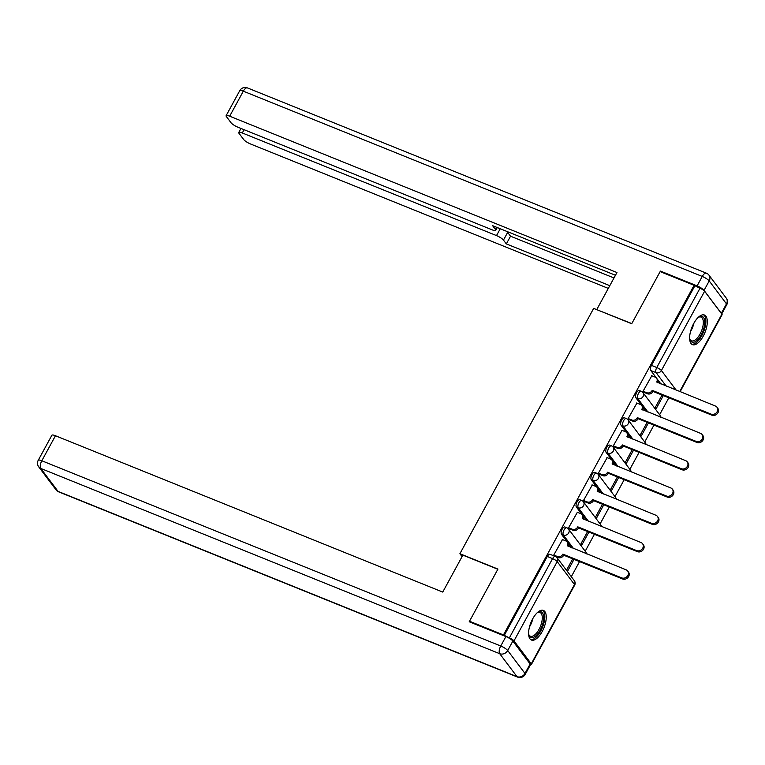 <?xml version="1.0" encoding="UTF-8"?>
<svg xmlns="http://www.w3.org/2000/svg" width="765" height="765" viewBox="0 0 765 765"><rect width="100%" height="100%" fill="white"/><g stroke="black" fill="none" stroke-linecap="round" stroke-linejoin="round"><path stroke-width="1.15" d="M564.924 526.999A4.093 1.798 112 0 0 562.17 529.179A4.093 1.798 112 0 0 561.491 534.305L563.365 535.06A4.093 1.798 -68 0 1 564.054 529.935A4.093 1.798 -68 0 1 566.808 527.764L564.924 526.999M579.813 499.708A4.093 1.798 112 0 0 577.059 501.878A4.093 1.798 112 0 0 576.37 507.004L578.244 507.759A4.093 1.798 -68 0 1 578.933 502.643A4.093 1.798 -68 0 1 581.687 500.463L579.813 499.708M594.692 472.407A4.093 1.798 112 0 0 591.938 474.587A4.093 1.798 112 0 0 591.249 479.703L593.133 480.458A4.093 1.798 -68 0 1 593.822 475.342A4.093 1.798 -68 0 1 596.576 473.162L594.692 472.407M609.581 445.106A4.093 1.798 112 0 0 606.827 447.286A4.093 1.798 112 0 0 606.138 452.402L608.012 453.167A4.093 1.798 -68 0 1 608.701 448.041A4.093 1.798 -68 0 1 611.455 445.861L609.581 445.106M624.46 417.805A4.093 1.798 112 0 0 621.706 419.985A4.093 1.798 112 0 0 621.017 425.111L622.901 425.866A4.093 1.798 -68 0 1 623.59 420.74A4.093 1.798 -68 0 1 626.344 418.57L624.46 417.805M639.349 390.513A4.093 1.798 112 0 0 636.595 392.684A4.093 1.798 112 0 0 635.906 397.81L637.781 398.565A4.093 1.798 -68 0 1 638.469 393.44A4.093 1.798 -68 0 1 641.223 391.269L639.349 390.513M703.226 336.17A15.969 7.009 112 0 0 704.441 315.027A15.969 7.009 112 0 0 693.702 323.519A15.969 7.009 112 0 0 692.488 344.652A15.969 7.009 112 0 0 703.226 336.17M542.175 631.555A15.969 7.009 112 0 0 543.399 610.422A15.969 7.009 112 0 0 532.66 618.904A15.969 7.009 112 0 0 531.436 640.037A15.969 7.009 112 0 0 542.175 631.555M571.312 576.686L579.545 561.587M585.196 551.211L594.424 534.295M600.085 523.92L609.313 506.994M614.964 496.619L624.192 479.693M629.853 469.318L639.081 452.392M644.732 442.017L653.96 425.101M659.621 414.726L668.84 397.8M469.509 621.237L503.456 634.94L694.085 285.307L660.138 271.604L631.708 323.748L593.659 308.391L459.899 553.726L497.939 569.084L469.509 621.237L470.198 622.155M530.403 664.498A4.093 0.937 -151.4 0 0 531.446 664.403A4.093 0.937 -151.4 0 0 531.264 663.819L513.994 640.888A4.093 0.937 -151.4 0 0 509.356 637.886L552.579 558.613A4.093 1.798 -68 0 1 555.333 556.442L550.045 554.3A4.093 1.798 -68 0 0 547.291 556.48L552.579 558.613A4.093 0.937 -151.4 0 1 557.216 561.615L513.994 640.888M503.456 634.94L509.356 637.886M661.008 384.078L657.508 379.43M656.437 378.015L650.785 370.509L656.074 372.641A4.093 1.798 -68 0 1 656.762 367.525L699.985 288.252A4.093 0.937 28.6 0 1 704.622 291.245L721.892 314.185A4.093 0.937 28.6 0 1 722.074 314.769L680.085 391.785M699.985 288.252L694.085 285.307M651.799 375.778L643.04 391.288L644.025 392.369M662.031 395.046L655.242 407.496L656.16 408.711L663.322 395.572M636.92 403.069L628.151 418.589L629.146 419.669M647.152 422.347L640.362 434.797L641.271 436.012L648.443 422.873M622.031 430.37L613.272 445.89L614.257 446.97M632.263 449.648L625.474 462.098L626.392 463.313L633.554 450.164M607.152 457.671L598.383 473.181L599.377 474.271M617.384 476.949L610.594 489.399L611.503 490.614L618.675 477.465M592.263 484.972L583.504 500.482L584.489 501.563M602.495 504.24L595.706 516.691L596.624 517.915L603.786 504.766M577.384 512.263L568.615 527.783L569.609 528.864M587.616 531.541L580.826 543.991L581.735 545.206L588.907 532.067M562.495 539.564L553.736 555.084L554.501 556.098M571.704 547.874L568.204 543.227M567.133 541.802L561.491 534.305M586.592 520.573L583.093 515.926M582.022 514.51L576.37 507.004M601.472 493.272L597.972 488.625M596.901 487.209L591.249 479.703M616.361 465.981L612.861 461.333M611.79 459.908L606.138 452.402M631.24 438.68L627.74 434.032M626.669 432.608L621.017 425.111M646.129 411.379L642.629 406.731M641.558 405.316L635.906 397.81M462.07 556.614L459.899 553.726M567.41 571.493L574.018 559.368M504.068 635.753L547.291 556.48M694.697 286.12L651.474 365.383A4.093 1.798 112 0 0 650.785 370.509M572.727 558.842L566.492 570.279M643.059 391.25L646.731 392.732A4.093 3.557 -37 0 0 652.048 390.609L652.841 391.661A4.093 3.557 143 0 1 647.525 393.784L643.776 392.273M652.191 390.341L711.048 414.104A4.714 4.093 -37 0 0 716.537 412.574A4.714 4.093 -37 0 0 717.006 407.248A4.714 4.093 -37 0 0 715.438 406.052L656.724 382.031A4.093 3.557 -37 0 0 656.58 378.187L657.374 379.249A4.093 3.557 143 0 1 657.69 382.739M717.006 407.248L717.799 408.3A4.714 4.093 143 0 1 717.331 413.626A4.714 4.093 143 0 1 711.842 415.156L652.985 391.393M656.58 378.187A4.093 3.557 -37 0 0 655.223 377.155L651.551 375.672M628.18 418.551L631.842 420.023A4.093 3.557 -37 0 0 637.169 417.9L637.962 418.962A4.093 3.557 143 0 1 632.636 421.085L628.887 419.564M637.312 417.642L696.169 441.405A4.714 4.093 -37 0 0 701.648 439.875A4.714 4.093 -37 0 0 702.127 434.539A4.714 4.093 -37 0 0 700.558 433.353L641.845 409.332A4.093 3.557 -37 0 0 641.701 405.488L642.495 406.54A4.093 3.557 143 0 1 642.801 410.04M702.127 434.539L702.92 435.601A4.714 4.093 143 0 1 702.442 440.927A4.714 4.093 143 0 1 696.963 442.457L638.106 418.694M641.701 405.488A4.093 3.557 -37 0 0 640.334 404.455L636.671 402.973M613.291 445.842L616.963 447.324A4.093 3.557 -37 0 0 622.28 445.201L623.073 446.253A4.093 3.557 143 0 1 617.757 448.376L614.008 446.865M622.423 444.943L681.28 468.696A4.714 4.093 -37 0 0 686.769 467.176A4.714 4.093 -37 0 0 687.238 461.84A4.714 4.093 -37 0 0 685.669 460.654L626.956 436.633A4.093 3.557 -37 0 0 626.812 432.789L627.606 433.841A4.093 3.557 143 0 1 627.922 437.341M687.238 461.84L688.031 462.892A4.714 4.093 143 0 1 687.563 468.228A4.714 4.093 143 0 1 682.074 469.758L623.217 445.995M626.812 432.789A4.093 3.557 -37 0 0 625.454 431.756L621.782 430.274M704.049 290.384L721.319 313.315L726.473 303.868L709.203 280.927L704.049 290.384A6.139 1.406 -151.4 0 0 697.106 285.88L660.424 271.078L631.794 323.576L597.054 309.768M596.824 309.452L616.953 272.531L229.672 116.204A6.139 1.406 -151.4 0 0 226.105 115.697A6.139 1.406 -151.4 0 0 226.383 116.567L231.02 122.735A6.139 1.406 -151.4 0 0 237.972 127.229L492.182 229.844A6.139 1.406 -151.4 0 0 495.739 230.351A6.139 1.406 -151.4 0 0 495.471 229.471L496.657 227.301M615.471 275.266L492.603 225.665L495.471 229.471M244.092 129.696L242.304 132.986A6.139 1.406 -151.4 0 0 238.747 132.479A6.139 1.406 -151.4 0 0 239.015 133.349L243.653 139.507A6.139 1.406 -151.4 0 0 250.604 144.011L608.309 288.395M506.564 231.307A6.139 1.406 28.6 0 1 507.664 232.397L503.466 240.095L506.334 243.901L609.791 285.67M503.466 240.095A6.139 1.406 -151.4 0 0 496.514 235.591L500.243 228.754M242.304 132.986L496.514 235.591M660.424 271.078L661.113 271.996M721.596 313.803A6.139 1.406 -151.4 0 0 721.319 313.315M507.664 232.397L510.532 236.203L613.989 277.963M510.532 236.203L506.334 243.901M462.873 555.141L442.744 592.072L55.453 435.744L41.817 460.769L500.75 646.014L505.904 636.566L469.222 621.763L497.843 569.265L462.873 555.141M530.126 664.001L512.856 641.06L507.702 650.518L524.972 673.449L530.126 664.001A6.139 1.406 28.6 0 1 530.403 664.881L525.249 674.328A6.139 1.406 -151.4 0 0 524.972 673.449A6.139 5.336 -37 0 1 516.987 676.633L499.717 653.702L40.784 468.448L58.054 491.388L516.987 676.633A6.139 2.697 112 0 0 517.551 677.082A6.139 6.139 0 0 0 525.249 674.328M56.008 489.83A6.139 6.139 0 0 0 58.618 491.828A6.139 2.697 112 0 1 58.054 491.388A6.139 5.336 143 0 1 56.008 489.83L38.738 466.889A6.139 5.336 -37 0 0 40.784 468.448A6.139 2.697 112 0 1 41.817 460.769A6.139 1.406 -151.4 0 0 38.25 460.253L51.896 435.228A6.139 1.406 28.6 0 1 55.453 435.744M505.904 636.566A6.139 1.406 28.6 0 1 512.856 641.06M698.139 317.465A13.827 6.072 -68 0 1 698.866 316.997A13.827 6.072 -68 0 1 703.542 317.485A13.827 6.072 -68 0 1 701.218 334.764A13.827 6.072 -68 0 1 690.661 341.104A13.827 6.072 -68 0 1 689.839 339.364A13.827 6.072 -68 0 1 689.638 338.532M689.695 338.79A12.795 5.623 112 0 0 690.288 339.88A12.795 5.623 112 0 0 691.455 340.817A12.795 5.623 112 0 0 700.797 332.565A12.795 5.623 112 0 0 702.213 318.011A12.795 5.623 112 0 0 701.036 317.083A12.795 5.623 112 0 0 698.359 317.312M691.665 344.164A15.874 6.971 112 0 0 702.987 333.234A15.874 6.971 112 0 0 704.498 315.735A15.874 6.971 112 0 0 703.513 314.817M537.097 612.851A13.827 6.072 -68 0 1 537.814 612.383A13.827 6.072 -68 0 1 542.49 612.87A13.827 6.072 -68 0 1 540.167 630.15A13.827 6.072 -68 0 1 529.61 636.49A13.827 6.072 -68 0 1 528.787 634.749A13.827 6.072 -68 0 1 528.596 633.917M528.644 634.175A12.795 5.623 112 0 0 529.237 635.275A12.795 5.623 112 0 0 530.403 636.203A12.795 5.623 112 0 0 539.746 627.95A12.795 5.623 112 0 0 541.161 613.396A12.795 5.623 112 0 0 539.985 612.469A12.795 5.623 112 0 0 537.307 612.698M530.614 639.55A15.874 6.971 112 0 0 541.945 628.62A15.874 6.971 112 0 0 543.446 611.12A15.874 6.971 112 0 0 542.462 610.202M598.412 473.143L602.074 474.625A4.093 3.557 -37 0 0 607.4 472.502L608.194 473.554A4.093 3.557 143 0 1 602.868 475.677L599.129 474.166M607.544 472.244L666.401 495.997A4.714 4.093 -37 0 0 671.88 494.477A4.714 4.093 -37 0 0 672.359 489.141A4.714 4.093 -37 0 0 670.79 487.946L612.077 463.925A4.093 3.557 -37 0 0 611.933 460.09L612.727 461.142A4.093 3.557 143 0 1 613.033 464.632M672.359 489.141L673.152 490.193A4.714 4.093 143 0 1 672.674 495.529A4.714 4.093 143 0 1 667.195 497.049L608.338 473.296M611.933 460.09A4.093 3.557 -37 0 0 610.566 459.048L606.903 457.566M583.523 500.444L587.195 501.926A4.093 3.557 -37 0 0 592.512 499.803L593.305 500.855A4.093 3.557 143 0 1 587.989 502.978L584.24 501.467M592.655 499.535L651.522 523.298A4.714 4.093 -37 0 0 657.001 521.768A4.714 4.093 -37 0 0 657.47 516.442A4.714 4.093 -37 0 0 655.901 515.247L597.188 491.226A4.093 3.557 -37 0 0 597.044 487.382L597.838 488.443A4.093 3.557 143 0 1 598.154 491.933M657.47 516.442L658.263 517.494A4.714 4.093 143 0 1 657.795 522.82A4.714 4.093 143 0 1 652.306 524.35L593.449 500.597M597.044 487.382A4.093 3.557 -37 0 0 595.686 486.349L592.014 484.867M568.644 527.745L572.306 529.227A4.093 3.557 -37 0 0 577.632 527.104L578.426 528.156A4.093 3.557 143 0 1 573.1 530.279L569.361 528.768M577.776 526.836L636.633 550.599A4.714 4.093 -37 0 0 642.112 549.069A4.714 4.093 -37 0 0 642.59 543.743A4.714 4.093 -37 0 0 641.022 542.548L582.308 518.527A4.093 3.557 -37 0 0 582.165 514.682L582.959 515.734A4.093 3.557 143 0 1 583.265 519.234M642.59 543.743L643.384 544.795A4.714 4.093 143 0 1 642.906 550.121A4.714 4.093 143 0 1 637.427 551.651L578.569 527.888M582.165 514.682A4.093 3.557 -37 0 0 580.798 513.65L577.135 512.168M553.755 555.036L557.427 556.518A4.093 3.557 -37 0 0 562.744 554.395L563.537 555.457A4.093 3.557 143 0 1 558.221 557.57L554.472 556.059M562.887 554.137L621.754 577.891A4.714 4.093 -37 0 0 627.233 576.37A4.714 4.093 -37 0 0 627.711 571.034A4.714 4.093 -37 0 0 626.143 569.848L567.42 545.827A4.093 3.557 -37 0 0 567.286 541.983L568.07 543.035A4.093 3.557 143 0 1 568.385 546.535M627.711 571.034L628.495 572.096A4.714 4.093 143 0 1 628.027 577.422A4.714 4.093 143 0 1 622.547 578.952L563.681 555.189M567.286 541.983A4.093 3.557 -37 0 0 565.918 540.951L562.246 539.468M531.264 663.819L574.486 584.546L557.216 561.615A4.093 3.557 -37 0 0 557.073 557.771A4.093 4.093 0 0 0 555.333 556.442M666.296 386.22L656.074 372.641A4.093 3.557 143 0 0 661.4 370.518L676.231 390.226M679.674 391.613L721.892 314.185M704.622 291.245L661.4 370.518A4.093 0.937 -151.4 0 0 656.762 367.525L651.474 365.383M573.578 548.629L563.365 535.06A4.093 3.557 -37 0 0 568.682 532.937A4.093 3.557 143 0 0 568.548 529.093A4.093 4.093 0 0 0 566.808 527.764M588.467 521.328L578.244 507.759A4.093 3.557 -37 0 0 583.571 505.636A4.093 3.557 143 0 0 583.427 501.792A4.093 4.093 0 0 0 581.687 500.463M603.346 494.037L593.133 480.458A4.093 3.557 -37 0 0 598.45 478.335A4.093 3.557 143 0 0 598.307 474.501A4.093 4.093 0 0 0 596.576 473.162M618.235 466.736L608.012 453.167A4.093 3.557 -37 0 0 613.339 451.044A4.093 3.557 143 0 0 613.195 447.2A4.093 4.093 0 0 0 611.455 445.861M633.114 439.435L622.901 425.866A4.093 3.557 -37 0 0 628.218 423.743A4.093 3.557 143 0 0 628.075 419.899A4.093 4.093 0 0 0 626.344 418.57M648.003 412.134L637.781 398.565A4.093 3.557 -37 0 0 643.107 396.442A4.093 3.557 143 0 0 642.963 392.598A4.093 4.093 0 0 0 641.223 391.269M660.864 417.327A4.093 3.557 -37 0 0 660.233 415.538A4.093 4.093 0 0 1 661.008 417.384M645.985 444.628A4.093 3.557 -37 0 0 645.344 442.839A4.093 4.093 0 0 1 646.129 444.685M631.096 471.928A4.093 3.557 -37 0 0 630.465 470.14A4.093 4.093 0 0 1 631.24 471.986M616.217 499.229A4.093 3.557 -37 0 0 615.586 497.432A4.093 4.093 0 0 1 616.361 499.287M601.328 526.521A4.093 3.557 -37 0 0 600.697 524.733A4.093 4.093 0 0 1 601.472 526.588M586.449 553.822A4.093 3.557 -37 0 0 585.818 552.034A4.093 4.093 0 0 1 586.592 553.879M574.343 580.712A4.093 3.557 -37 0 1 574.486 584.546A4.093 0.937 28.6 0 1 574.668 585.129A4.093 4.093 0 0 0 574.343 580.712L557.073 557.771M652.048 390.609L652.841 391.661M646.731 392.732L647.525 393.784M711.048 414.104L711.842 415.156M637.169 417.9L637.962 418.962M631.842 420.023L632.636 421.085M696.169 441.405L696.963 442.457M622.28 445.201L623.073 446.253M616.963 447.324L617.757 448.376M681.28 468.696L682.074 469.758M697.106 285.88L702.251 276.433L243.318 91.178L229.672 116.204M239.751 90.672A6.139 1.406 28.6 0 1 243.318 91.178A6.139 2.697 112 0 1 247.449 87.918A6.139 6.139 0 0 0 239.751 90.672L226.105 115.697M702.251 276.433A6.139 1.406 28.6 0 1 709.203 280.927A6.139 5.336 143 0 0 708.992 275.171A6.139 6.139 0 0 0 706.382 273.172A6.139 2.697 112 0 0 702.251 276.433M726.473 303.868A6.139 1.406 28.6 0 1 726.75 304.747A6.139 6.139 0 0 0 726.262 298.111A6.139 5.336 -37 0 1 726.473 303.868M500.75 646.014A6.139 2.697 112 0 0 499.717 653.702A6.139 5.336 143 0 0 507.702 650.518A6.139 1.406 -151.4 0 0 500.75 646.014M693.932 323.117A12.795 5.623 -68 0 1 690.527 331.541M532.88 618.502A12.795 5.623 -68 0 1 529.476 626.927M607.4 472.502L608.194 473.554M602.074 474.625L602.868 475.677M666.401 495.997L667.195 497.049M592.512 499.803L593.305 500.855M587.195 501.926L587.989 502.978M651.522 523.298L652.306 524.35M577.632 527.104L578.426 528.156M572.306 529.227L573.1 530.279M636.633 550.599L637.427 551.651M562.744 554.395L563.537 555.457M557.427 556.518L558.221 557.57M621.754 577.891L622.547 578.952M642.963 392.598L660.233 415.538M628.075 419.899L645.344 442.839M613.195 447.2L630.465 470.14M598.307 474.501L615.586 497.432M583.427 501.792L600.697 524.733M568.548 529.093L585.818 552.034M531.446 664.403L574.668 585.129M247.449 87.918L706.382 273.172M721.72 313.966L726.75 304.747M708.992 275.171L726.262 298.111M497.269 227.549L495.739 230.351M238.747 132.479L240.946 128.434M38.25 460.253A6.139 6.139 0 0 0 38.738 466.889M58.618 491.828L517.551 677.082"/></g></svg>
